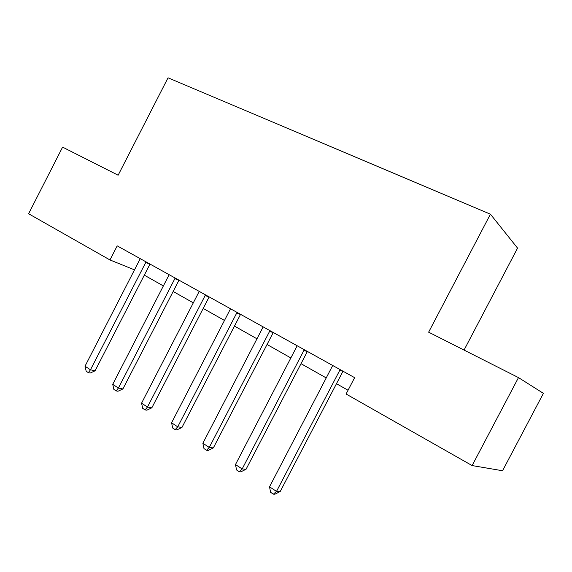 <?xml version="1.0" encoding="UTF-8"?>
<svg xmlns="http://www.w3.org/2000/svg" width="572" height="572" viewBox="0 0 572 572"><rect width="100%" height="100%" fill="white"/><g stroke="black" fill="none" stroke-linecap="round" stroke-linejoin="round"><path stroke-width="0.86" d="M464.049 350.078L517.567 248.126L490.426 214.178L168.039 77.799L118.139 175.211L62.598 147.133L28.6 213.756L109.967 259.953L134.549 269.877M543.4 393.343L502.545 470.742L472.122 465.572L518.482 377.599L543.4 393.343M472.122 465.572L346.081 394.015L354.626 377.656L117.196 245.86L109.967 259.953M490.426 214.178L428.635 332.175L518.482 377.599M144.301 275.161L163.42 285.957M173.166 291.47L193.357 302.874M203.196 308.43L224.531 320.477M234.463 326.09L257.021 338.831M267.038 344.487L290.905 357.972M301.008 363.678L326.283 377.956M336.465 383.705L348.048 390.247M340.125 369.605L276.512 491.391L269.526 486.822L332.697 365.487M343 371.199L280.208 491.534L276.512 491.391L273.395 494.151L270.606 492.32L269.526 486.822M280.208 491.534L274.889 494.201L273.395 494.151M304.283 349.714L242.17 468.94L235.478 464.564L297.175 345.767M307.386 351.437L246.06 469.262L242.17 468.94L239.246 471.728L236.579 469.977L235.478 464.564M246.06 469.262L240.819 471.85L239.246 471.728M269.955 330.659L209.273 447.44L202.86 443.243L263.149 326.877M273.266 332.496L213.342 447.919L209.273 447.44L206.535 450.25L203.975 448.57L202.86 443.243M213.342 447.919L208.172 450.436L206.535 450.25M237.051 312.391L177.728 426.826L171.579 422.801L230.523 308.766M240.555 314.335L181.96 427.456L177.728 426.826L175.168 429.658L172.715 428.042L171.579 422.801M181.96 427.456L176.87 429.901L175.168 429.658M205.484 294.873L147.469 407.042L141.563 403.181L199.213 291.391M209.152 296.911L151.845 407.815L147.469 407.042L145.066 409.888L142.707 408.344L141.563 403.181M151.845 407.815L146.825 410.188L145.066 409.888M175.175 278.042L118.404 388.045L112.727 384.341L169.148 274.703M178.993 280.166L122.909 388.946L118.404 388.045L116.152 390.905L113.885 389.418L112.727 384.341M122.909 388.946L117.961 391.255L116.152 390.905M146.046 261.876L90.469 369.791L85.013 366.223L140.254 258.658M150.007 264.078L95.088 370.799L90.469 369.791L88.36 372.651L86.179 371.228L85.013 366.223M95.088 370.799L90.212 373.051L88.36 372.651M339.711 370.241L342.893 371.385M303.875 350.336L307.286 351.616M269.562 331.267L273.173 332.668M236.672 312.991L240.454 314.507M205.112 295.459L209.059 297.075M174.81 278.621L178.907 280.33M145.688 262.441L149.921 264.235"/></g></svg>
